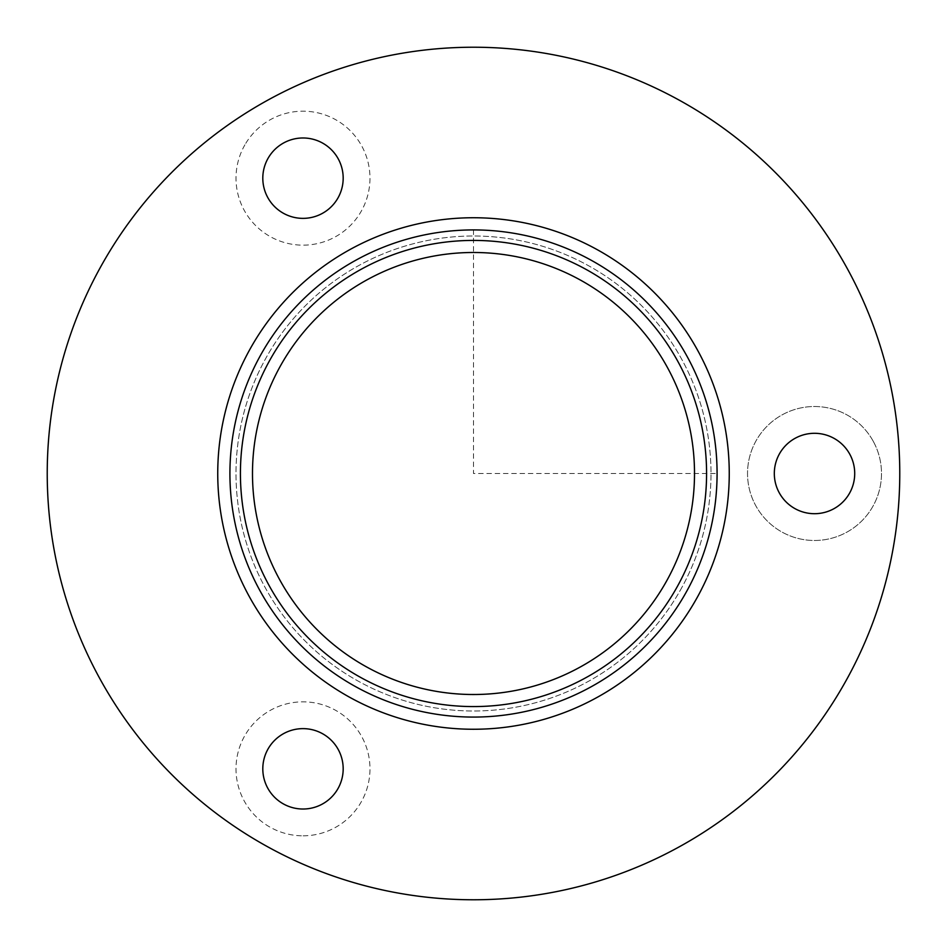 <?xml version="1.0" encoding="UTF-8"?>
<svg xmlns="http://www.w3.org/2000/svg" width="947" height="947" viewBox="0 0 947 947"><rect width="100%" height="100%" fill="white"/><g stroke="black" fill="none" stroke-linecap="round" stroke-linejoin="round"><path stroke-width="0.71" stroke-dasharray="4.74 3.55" d="M873.3 441.385A66.988 66.988 0 0 0 782.4 414.715A66.988 66.988 0 0 0 755.73 505.615A66.988 66.988 0 0 0 846.63 532.285A66.988 66.988 0 0 0 873.3 441.385A66.988 66.988 0 0 0 782.4 414.715A66.988 66.988 0 0 0 755.73 505.615A66.988 66.988 0 0 0 846.63 532.285A66.988 66.988 0 0 0 873.3 441.385M779.239 492.771A40.188 40.188 0 0 0 833.786 508.776A40.188 40.188 0 0 0 849.79 454.229A40.188 40.188 0 0 0 795.243 438.224A40.188 40.188 0 0 0 779.239 492.771M847.589 677.863A426.268 426.268 0 0 1 269.137 847.589A426.268 426.268 0 0 1 99.411 269.137A426.268 426.268 0 0 1 677.863 99.411A426.268 426.268 0 0 1 847.589 677.863M259.738 356.723A243.58 243.58 0 0 1 590.277 259.738A243.58 243.58 0 0 1 687.262 590.277A243.58 243.58 0 0 1 356.723 687.262A243.58 243.58 0 0 1 259.738 356.723A243.58 243.58 0 0 1 590.277 259.738A243.58 243.58 0 0 1 687.262 590.277A243.58 243.58 0 0 1 356.723 687.262A243.58 243.58 0 0 1 259.738 356.723A243.58 243.58 0 0 1 590.277 259.738A243.58 243.58 0 0 1 687.262 590.277A243.58 243.58 0 0 1 356.723 687.262A243.58 243.58 0 0 1 259.738 356.723A243.58 243.58 0 0 0 356.723 687.262A243.58 243.58 0 0 0 687.262 590.277A243.58 243.58 0 0 0 590.277 259.738A243.58 243.58 0 0 0 259.738 356.723A243.58 243.58 0 0 1 590.277 259.738A243.58 243.58 0 0 1 687.262 590.277A243.58 243.58 0 0 1 356.723 687.262A243.58 243.58 0 0 1 259.738 356.723M697.951 596.113A255.761 255.761 0 0 0 596.113 249.049A255.761 255.761 0 0 0 249.049 350.887A255.761 255.761 0 0 0 350.887 697.951A255.761 255.761 0 0 0 697.951 596.113M681.923 587.365A237.496 237.496 0 0 1 359.635 681.923A237.496 237.496 0 0 1 265.077 359.635A237.496 237.496 0 0 1 587.365 265.077A237.496 237.496 0 0 1 681.923 587.365A237.496 237.496 0 0 1 359.635 681.923A237.496 237.496 0 0 1 265.077 359.635A237.496 237.496 0 0 1 587.365 265.077A237.496 237.496 0 0 1 681.923 587.365M245.794 143.317A66.988 66.988 0 0 1 337.842 120.967A66.988 66.988 0 0 1 360.191 213.028A66.988 66.988 0 0 1 268.143 235.377A66.988 66.988 0 0 1 245.794 143.317A66.988 66.988 0 0 0 268.143 235.377A66.988 66.988 0 0 0 360.191 213.028A66.988 66.988 0 0 0 337.842 120.967A66.988 66.988 0 0 0 245.794 143.317M301.406 835.799A66.988 66.988 0 0 1 236.028 767.248A66.988 66.988 0 0 1 304.579 701.857A66.988 66.988 0 0 1 369.957 770.408A66.988 66.988 0 0 1 301.406 835.799A66.988 66.988 0 0 0 369.957 770.408A66.988 66.988 0 0 0 304.579 701.857A66.988 66.988 0 0 0 236.028 767.248A66.988 66.988 0 0 0 301.406 835.799M303.94 728.645A40.188 40.188 0 0 0 262.816 767.875A40.188 40.188 0 0 0 302.046 809.01A40.188 40.188 0 0 0 343.169 769.781A40.188 40.188 0 0 0 303.94 728.645M337.31 199.083A40.188 40.188 0 0 0 323.91 143.849A40.188 40.188 0 0 0 268.676 157.261A40.188 40.188 0 0 0 282.076 212.495A40.188 40.188 0 0 0 337.31 199.083M473.5 229.92L473.5 473.5L717.08 473.5M667.457 579.457A221.018 221.018 0 0 1 367.543 667.457A221.018 221.018 0 0 1 279.543 367.543A221.018 221.018 0 0 1 579.457 279.543A221.018 221.018 0 0 1 667.457 579.457M678.04 585.246A233.069 233.069 0 0 1 361.754 678.04A233.069 233.069 0 0 1 268.96 361.754A233.069 233.069 0 0 1 585.246 268.96A233.069 233.069 0 0 1 678.04 585.246"/><path stroke-width="1.42" d="M849.79 454.229A40.188 40.188 0 0 0 795.243 438.224A40.188 40.188 0 0 0 779.239 492.771A40.188 40.188 0 0 0 833.786 508.776A40.188 40.188 0 0 0 849.79 454.229M847.589 677.863A426.268 426.268 0 0 1 269.137 847.589A426.268 426.268 0 0 1 99.411 269.137A426.268 426.268 0 0 1 677.863 99.411A426.268 426.268 0 0 1 847.589 677.863M249.049 350.887A255.761 255.761 0 0 1 596.113 249.049A255.761 255.761 0 0 1 697.951 596.113A255.761 255.761 0 0 1 350.887 697.951A255.761 255.761 0 0 1 249.049 350.887M259.738 356.723A243.58 243.58 0 0 1 590.277 259.738A243.58 243.58 0 0 1 687.262 590.277A243.58 243.58 0 0 1 356.723 687.262A243.58 243.58 0 0 1 259.738 356.723M268.676 157.261A40.188 40.188 0 0 1 323.91 143.849A40.188 40.188 0 0 1 337.31 199.083A40.188 40.188 0 0 1 282.076 212.495A40.188 40.188 0 0 1 268.676 157.261M302.046 809.01A40.188 40.188 0 0 1 262.816 767.875A40.188 40.188 0 0 1 303.94 728.645A40.188 40.188 0 0 1 343.169 769.781A40.188 40.188 0 0 1 302.046 809.01M268.96 361.754A233.069 233.069 0 0 1 585.246 268.96A233.069 233.069 0 0 1 678.04 585.246A233.069 233.069 0 0 1 361.754 678.04A233.069 233.069 0 0 1 268.96 361.754M279.543 367.543A221.018 221.018 0 0 1 579.457 279.543A221.018 221.018 0 0 1 667.457 579.457A221.018 221.018 0 0 1 367.543 667.457A221.018 221.018 0 0 1 279.543 367.543"/></g></svg>
